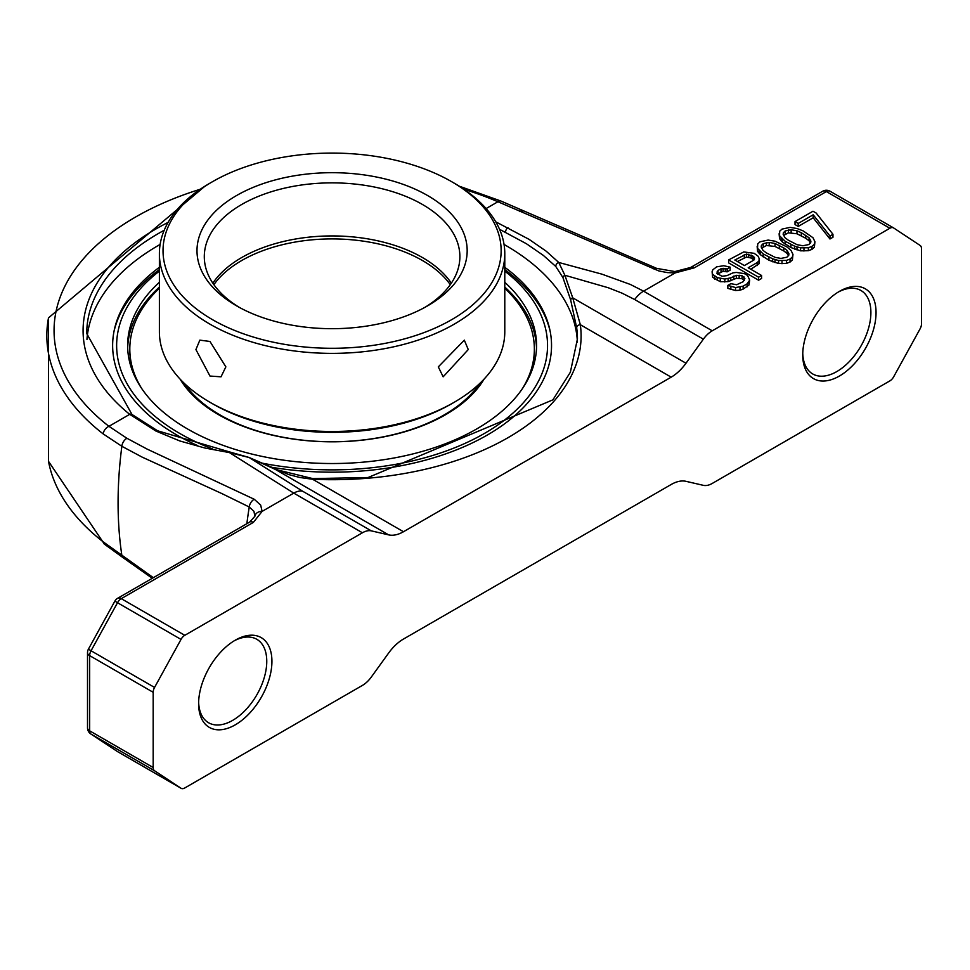 <?xml version="1.0" encoding="UTF-8"?>
<svg xmlns="http://www.w3.org/2000/svg" width="970" height="970" viewBox="0 0 970 970"><rect width="100%" height="100%" fill="white"/><g stroke="black" fill="none" stroke-linecap="round" stroke-linejoin="round"><path stroke-width="1.45" d="M212.842 283.179A127.785 73.781 180 0 1 422.447 257.547A127.785 73.781 180 0 1 451.329 283.179M454.202 183.16L451.62 181.669A169.047 97.594 180 0 1 451.62 319.7A169.047 97.594 180 0 1 212.551 319.7A169.047 97.594 180 0 1 212.551 181.669A169.047 97.594 180 0 1 451.62 181.669L454.202 183.16A172.696 99.704 180 0 1 504.788 253.667A172.696 99.704 180 0 1 332.092 353.371A172.696 99.704 180 0 1 159.383 253.667A172.696 99.704 180 0 1 209.969 183.16L212.551 181.669M427.612 195.54A135.097 78 0 0 0 236.559 195.54A135.097 78 0 0 0 236.559 305.841A135.097 78 0 0 0 427.612 305.841A135.097 78 0 0 0 427.612 195.54M504.788 253.667L504.788 331.776A172.696 99.704 180 0 1 454.202 402.271A172.696 99.704 180 0 1 209.969 402.271L209.969 402.271A172.696 99.704 180 0 1 159.383 331.776L159.383 253.667M209.969 376.045L195.916 349.576L199.844 340.143L209.969 341.464L225.864 366.866L221.014 376.821L209.969 376.045M438.307 366.866L464.327 340.143L468.255 349.576L443.157 376.821L438.307 366.866M424.957 307.32A127.785 73.781 0 0 0 459.877 256.65A127.785 73.781 0 0 0 422.447 204.476A127.785 73.781 0 0 0 283.179 188.483A127.785 73.781 0 0 0 204.294 256.65A127.785 73.781 0 0 0 239.214 307.32M212.551 403.762L209.969 402.271L212.551 403.762A169.047 97.594 180 0 0 451.62 403.762L454.202 402.271M550.172 331.413A220.057 127.046 0 0 0 548.098 324.101A220.057 127.046 0 0 0 504.788 269.624M159.383 269.624A220.057 127.046 0 0 0 116.073 324.101A220.057 127.046 0 0 0 113.999 331.413M159.383 271.115A215.461 124.39 0 0 0 212.745 449.049M260.869 462.884A215.461 124.39 0 0 0 505.746 419.113A215.461 124.39 0 0 0 504.788 271.115M159.383 282.294A204.464 118.049 0 0 0 127.628 345.49A204.464 118.049 0 0 0 253.837 454.542A204.464 118.049 0 0 0 476.67 428.958A204.464 118.049 0 0 0 536.555 345.49A204.464 118.049 0 0 0 504.788 282.294M159.383 287.059A204.464 118.049 0 0 0 127.664 347.866M536.507 347.866A204.464 118.049 0 0 0 504.788 287.059M522.296 388.788A202.269 116.776 0 0 0 534.361 349.067L534.361 350.255A202.269 116.776 180 0 1 528.141 379.003M136.042 379.003A202.269 116.776 180 0 1 129.81 350.255L129.81 349.067A202.269 116.776 0 0 0 141.875 388.788M479.689 383.538A158.462 91.483 180 0 1 332.092 441.738A158.462 91.483 180 0 1 184.482 383.538M450.298 284.671A127.785 73.781 0 0 0 332.092 238.911A127.785 73.781 0 0 0 213.873 284.671M180.117 379.137A160.656 92.756 0 0 0 332.092 441.811A160.656 92.756 0 0 0 484.066 379.137M159.383 288.26A202.269 116.776 0 0 0 129.81 349.067M534.361 349.067A202.269 116.776 0 0 0 504.788 288.26M114.884 601.097L117.503 602.734A7.299 4.22 -60 0 1 121.274 598.66A7.299 4.22 60 0 0 117.625 598.296A7.299 7.299 0 0 0 114.884 601.097L88.428 649.136L91.047 650.773A7.299 4.22 -60 0 0 89.664 655.635L89.664 730.834A7.299 4.22 0 0 1 87.518 727.852L87.518 652.652A7.299 4.22 0 0 0 89.664 655.635L153.175 692.301L153.175 767.5A7.299 4.22 120 0 0 154.557 770.762L181.014 788.246A7.299 4.22 120 0 0 181.135 788.331A7.299 4.22 120 0 0 184.785 787.967L362.428 685.402A21.91 12.646 120 0 0 371.316 677.036L388.667 652.992A36.508 21.085 -60 0 1 403.484 639.048L671.191 484.491A36.508 21.085 -60 0 1 685.996 481.326L703.359 485.339A21.91 12.646 120 0 0 712.235 483.448L889.878 380.883A7.299 4.22 120 0 0 893.661 376.809L920.118 328.781A7.299 4.22 120 0 0 921.5 323.907L921.5 248.708A7.299 4.22 -60 0 0 920.118 245.446L893.661 227.962A7.299 4.22 -60 0 0 893.54 227.889L830.029 191.223A7.299 4.22 -60 0 1 830.15 191.296L893.406 227.817M459.198 186.167L500.811 200.996L656.726 268.399L674.914 271.551L690.652 267.465L822.718 191.223A7.299 4.22 60 0 1 826.367 191.575L889.878 228.253A7.299 4.22 -60 0 1 893.54 227.889M889.878 228.253L712.235 330.806L643.559 291.158L630.379 284.465L601.909 274.146L558.768 262.47L546.146 251.157L529.002 239.311L495.743 221.815M168.101 222.397A249.011 143.766 0 0 0 129.701 414.336L155.843 431.007L179.814 440.962L205.155 448.079L229.453 452.602L293.764 493.124L362.428 532.772A21.91 12.646 -60 0 1 371.316 530.869L388.667 534.882A36.508 21.085 120 0 0 403.484 531.73L671.191 377.16A36.508 21.085 120 0 0 685.996 363.229L703.359 339.173A21.91 12.646 -60 0 1 712.235 330.806M362.428 532.772L184.785 635.326L121.274 598.66L253.352 522.406L262.106 511.396L293.764 493.124A21.91 12.646 -60 0 1 302.64 491.22L371.316 530.869M153.175 692.301A7.299 4.22 -60 0 1 154.557 687.439L181.014 639.412A7.299 4.22 -60 0 1 184.785 635.326M198.607 703.662A51.846 29.937 -60 0 1 235.273 640.176A51.846 29.937 -60 0 1 271.927 661.334A51.846 29.937 -60 0 1 235.273 724.832A51.846 29.937 -60 0 1 198.607 703.662M802.736 354.874A51.846 29.937 -60 0 1 839.402 291.376A51.846 29.937 -60 0 1 876.055 312.546A51.846 29.937 -60 0 1 839.402 376.045A51.846 29.937 -60 0 1 802.736 354.874M198.632 702.135A48.197 27.827 120 0 0 208.586 722.747A48.197 27.827 120 0 0 256.783 694.92A48.197 27.827 120 0 0 256.783 639.279A48.197 27.827 120 0 0 233.952 640.952M802.76 353.347A48.197 27.827 120 0 0 812.727 373.959A48.197 27.827 120 0 0 860.911 346.132A48.197 27.827 120 0 0 860.911 290.479A48.197 27.827 120 0 0 838.08 292.164M690.652 267.465A7.299 4.22 60 0 1 694.302 267.829L826.367 191.575A7.299 4.22 -60 0 1 830.029 191.223A7.299 7.299 0 0 0 822.718 191.223M694.302 267.829L675.217 272.885L667.384 272.606L658.933 270.969L497.925 201.748L486.103 208.562M717.606 274.013L723.123 271.248L727.173 271.855L730.168 270.121L730.168 267.15L723.705 265.719L716.66 266.847L712.804 269.805L712.089 271.697L712.635 274.316L717.242 277.553L724.832 279.057L730.737 277.844L736.363 275.334L742.05 275.735L744.875 278.523L743.287 281.639L736.666 284.731L730.846 283.676L727.852 285.398L735.575 287.556L743.117 286.15L747.106 283.846L749.689 280.148L747.591 275.48L744.402 273.637L736.315 272.424L733.041 272.837L726.918 275.638L722.007 276.268L716.903 273.322L717.994 270.497L720.989 268.763L727.173 268.872L730.168 267.15M727.852 285.398L727.852 288.381L735.575 290.539L739.989 290.2L743.117 289.133L748.973 285.022L749.689 280.148M712.089 271.697L712.635 277.299L720.286 281.712L728.106 281.615L736.363 278.317L742.05 278.717L744.317 280.488M750.792 269.26L759.049 263.743L759.134 258.517L758.079 256.177L754.126 253.315L743.76 251.933L728.64 259.924L758.588 277.214L761.583 275.492L748.21 267.768L757.194 262.579L759.049 260.772L759.134 258.517M728.64 259.924L728.64 262.906L758.588 280.197L761.583 278.475L761.583 275.492M757.146 246.416L757.558 251.363L760.529 254.807L768.943 260.239L778.595 263.5L786.403 263.404L790.041 262.046L792.393 259.948L792.975 254.419L791.011 250.405L786.912 246.889L775.078 241.203L768.131 240.075L760.092 241.772L757.728 243.87L757.558 248.381L763.208 253.946L772.629 258.808L778.595 260.518L786.403 260.421L790.041 259.063L792.393 256.965L792.975 254.419M779.104 233.734L779.528 238.681L782.487 242.124L790.914 247.556L800.553 250.83L808.362 250.721L811.999 249.363L814.351 247.265L814.945 241.736L812.981 237.723L803.148 230.896L797.049 228.532L790.089 227.392L782.05 229.09L779.698 231.187L779.528 235.698L785.179 241.275L794.588 246.137L800.553 247.847L808.362 247.75L811.999 246.38L814.351 244.282L814.945 241.736M795.024 221.596L795.024 224.579L798.213 226.422L813.187 217.777L829.968 238.996L832.963 237.262L832.963 234.279L816.182 213.06L812.993 211.23L795.024 221.596L798.213 223.439L813.187 214.794L829.968 236.013L832.963 234.279M737.406 261.524L746.439 257.05L751.132 258.02L753.92 259.996M761.765 248.065L766.409 245.519L774.994 246.441L783.784 250.939L787.106 253.437L788.367 255.753M783.724 235.383L788.367 232.836L796.964 233.77L805.743 238.256L809.065 240.754L810.326 243.07M656.726 268.399A7.299 4.316 115.5 0 0 653.283 268.86M155.843 431.007A3.65 2.243 -63.3 0 1 157.649 430.825L131.993 414.469A3.65 2.425 -51.2 0 0 129.701 414.336L108.931 426.327L126.937 438.282L147.076 449.074L254.225 499.259L260.675 505.091L262.106 511.396A7.299 5.941 7.2 0 0 254.88 516.283L249.702 522.054A7.299 4.22 60 0 1 253.352 522.406M671.191 377.16L580.339 324.707L572.724 297.826A3.65 2.001 164.8 0 0 570.651 299.9L562.927 277.565L555.786 266.483L543.321 255.377L526.37 243.712L499.55 229.308M674.914 271.551L675.217 272.885L643.559 291.158A21.91 12.646 120 0 0 634.683 299.524L622 293.134L608.287 287.75L564.88 275.262L558.768 262.47A3.65 2.958 136 0 0 555.786 266.483M685.996 363.229L572.724 297.826L564.88 275.262A3.65 2.085 156.7 0 0 562.927 277.565M388.667 534.882L275.407 469.444L249.241 457.513L230.326 452.141A3.65 1.479 -81.5 0 0 229.441 452.602L249.181 457.525L288.599 474.548L299.815 477.482L312.619 479.265A249.011 143.766 0 0 0 580.339 324.707A3.65 2.971 172.3 0 0 576.689 327.86L570.651 299.9M403.484 531.73L312.619 479.265L312.789 478.598L275.407 469.444M249.181 457.525L302.64 491.22M204.985 186.167L48.5 317.869A285.253 164.694 0 0 0 103.135 433.881L121.856 446.285L142.202 457.149L221.972 493.621L249.241 506.995A7.299 4.583 -61.4 0 1 254.225 499.259M48.5 317.869L48.5 461.344A285.253 164.694 0 0 0 103.135 541.806L153.345 577.683M254.88 516.283L253.958 511.335L249.241 506.995A437.688 252.151 119.9 0 0 246.865 523.691M117.006 751.253A7.299 5.953 -56.5 0 0 117.249 751.423A7.299 5.953 -56.5 0 0 117.503 751.58A7.299 4.22 120 0 0 117.625 751.665A7.299 4.22 120 0 0 117.758 751.726M181.135 788.331L117.625 751.665A7.299 7.299 0 0 1 117.249 751.423L90.792 733.938A7.299 5.953 -56.5 0 0 91.047 734.096L154.557 770.762M153.175 767.5L89.664 730.834A7.299 4.22 120 0 0 91.047 734.096L117.503 751.58L181.014 788.246M159.383 267.32A219.45 126.694 0 0 0 117.334 319.409A219.45 126.694 0 0 0 176.916 435.069A219.45 126.694 0 0 0 197.237 445.436M269.927 466.994A219.45 126.694 0 0 0 546.837 319.409A219.45 126.694 0 0 0 504.788 267.32M504.048 244.44A245.362 141.656 180 0 1 505.576 245.325A245.362 141.656 180 0 1 577.38 342.18M86.948 339.476A245.362 141.656 180 0 1 160.123 244.44M727.173 271.855L727.173 268.872M725.39 271.406L725.39 268.423M723.123 271.248L723.123 268.266M720.989 271.745L720.989 268.763M717.994 273.467L717.994 270.497M717.133 273.54L717.133 271.721M748.973 285.022L748.973 282.04M747.106 286.829L747.106 283.846M743.117 289.133L743.117 286.15M739.989 290.2L739.989 287.229M735.575 290.539L735.575 287.556M730.895 289.569L730.895 286.587M743.954 279.821L743.954 276.838M742.05 278.717L742.05 275.735M739.14 278.184L739.14 275.201M736.363 278.317L736.363 275.334M733.732 279.105L733.732 276.123M730.737 280.827L730.737 277.844M728.106 281.615L728.106 278.632M724.832 282.027L724.832 279.057M720.286 281.712L720.286 278.729M717.242 280.536L717.242 277.553M714.684 279.057L714.684 276.074M712.635 277.299L712.635 274.316M753.872 260.081L744.378 265.562L734.823 260.033L746.439 254.067L753.035 256.141L754.454 257.535L753.872 260.081M766.348 252.879L763.026 250.381L761.195 247.023L761.414 245.422L763.281 243.615L769.186 242.415L774.994 243.47L783.784 247.956L787.106 250.454L788.937 253.813L788.707 255.413L786.852 257.22L780.947 258.42L775.127 257.365L766.348 252.879M788.307 240.196L784.985 237.698L783.154 234.34L783.384 232.739L785.239 230.933L791.144 229.732L796.964 230.787L801.281 232.703L809.065 237.771L810.896 241.13L810.678 242.73L808.81 244.549L802.905 245.749L797.085 244.695L788.307 240.196M759.049 263.743L759.049 260.772M757.194 265.562L757.194 262.579M758.588 280.197L758.588 277.214M754.454 259.245L754.454 257.535M753.035 259.123L753.035 256.141M751.132 258.02L751.132 255.037M748.719 257.208L748.719 254.225M746.439 257.05L746.439 254.067M744.305 257.547L744.305 254.564M768.943 260.239L768.943 257.256M763.208 256.929L763.208 253.946M760.529 254.807L760.529 251.824M759.11 253.412L759.11 250.43M757.558 251.363L757.558 248.381M792.393 259.948L792.393 256.965M790.041 262.046L790.041 259.063M786.403 263.404L786.403 260.421M782.002 263.743L782.002 260.76M778.595 263.5L778.595 260.518M775.042 262.603L775.042 259.633M772.629 261.791L772.629 258.808M787.106 253.437L787.106 250.454M783.784 250.939L783.784 247.956M779.322 248.368L779.322 245.386M774.994 246.441L774.994 243.47M769.186 245.386L769.186 242.415M766.409 245.519L766.409 242.536M763.281 246.598L763.281 243.615M761.414 247.435L761.414 245.422M790.914 247.556L790.914 244.585M785.179 244.246L785.179 241.275M782.487 242.124L782.487 239.141M781.068 240.73L781.068 237.747M779.528 238.681L779.528 235.698M814.351 247.265L814.351 244.282M811.999 249.363L811.999 246.38M808.362 250.721L808.362 247.75M803.96 251.06L803.96 248.077M800.553 250.83L800.553 247.847M797 249.933L797 246.95M794.588 249.108L794.588 246.137M809.065 240.754L809.065 237.771M805.743 238.256L805.743 235.286M801.281 235.686L801.281 232.703M796.964 233.77L796.964 230.787M791.144 232.715L791.144 229.732M788.367 232.836L788.367 229.854M785.239 233.915L785.239 230.933M783.384 234.752L783.384 232.739M829.968 238.996L829.968 236.013M813.187 217.777L813.187 214.794M798.213 226.422L798.213 223.439M523.036 211.096A7.299 4.256 115.8 0 0 519.605 211.569M507.989 227.695A3.65 2.243 116.7 0 0 505.576 232.254M703.359 339.173L634.683 299.524M312.789 478.598L368.103 477.519L552.876 399.858L570.348 372.262L577.441 338.93A245.362 141.656 0 0 0 576.689 327.86M164.221 230.254A245.362 141.656 0 0 0 86.73 333.559L131.993 414.469M500.811 200.996A7.299 3.553 113.2 0 0 497.925 201.748A278.038 160.523 0 0 0 463.902 189.247M200.281 189.247A278.038 160.523 0 0 0 108.931 426.327A7.299 4.789 -52.2 0 0 103.135 433.881M103.135 541.806A7.299 4.789 127.8 0 0 104.445 544.182L123.081 557.689A7.299 4.159 124.1 0 1 121.856 555.374A438.137 263.755 -57.8 0 1 121.856 446.285A7.299 4.559 -60.6 0 1 126.937 438.282M181.014 639.412L117.503 602.734L91.047 650.773L154.557 687.439M548.098 324.101L549.65 328.927M116.073 324.101L114.521 328.927M230.302 452.141L157.649 430.813M87.518 727.852A7.299 7.299 0 0 0 90.792 733.938M48.5 461.344L104.445 544.182M123.081 557.689L152.278 578.29M117.625 598.296L249.702 522.054M88.428 649.136A7.299 7.299 0 0 0 87.518 652.652"/></g></svg>
